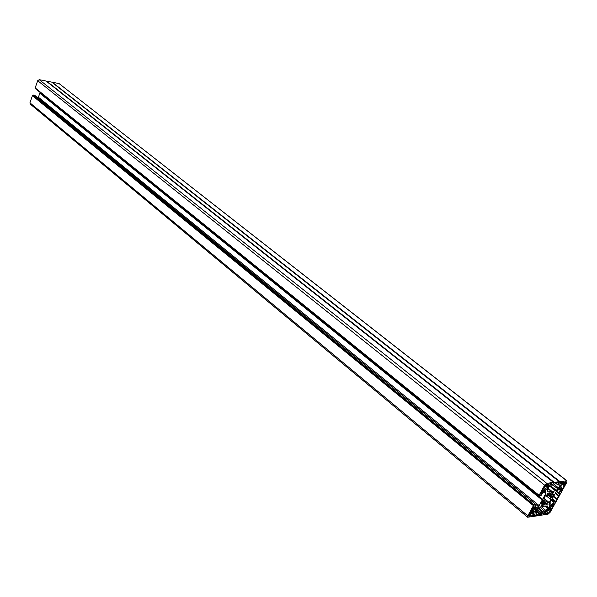 <?xml version="1.0" encoding="UTF-8"?>
<svg xmlns="http://www.w3.org/2000/svg" width="597" height="597" viewBox="0 0 597 597"><rect width="100%" height="100%" fill="white"/><g stroke="black" fill="none" stroke-linecap="round" stroke-linejoin="round"><path stroke-width="0.9" d="M545.658 495.309L546.636 496.092L546.188 494.868L545.703 495.219L544.024 498.271L544.457 498.793L543.763 500.062L542.628 500.808L540.949 503.846L543.083 502.54L543.166 503.181L541.098 505.569L543.188 505.286L544.255 504.047L545.091 503.92L544.755 505.01L546.859 504.726L542.442 501.144M541.166 493.995L540.725 494.159L540.666 493.592L541.218 493.95L542.852 491.137L544.725 489.54L545.106 489.503L544.755 490.488L545.852 490.338L545.076 489.719M546.636 496.092L547.501 495.309L548.061 493.1L550.18 492.846L549.837 493.943L550.665 493.831L551.747 494.712L553.8 492.324L551.74 492.585L550.665 493.831M548.203 484.189L549.464 485.189L551.434 484.757L551.747 483.622L548.277 484.07L547.083 485.264L547.434 484.182L546.613 484.286L544.957 485.779L544.277 487.025L544.792 487.316L543.568 488.309L540.666 493.592M550.016 493.92L551.822 495.361L553.926 494.07L552.255 497.092L551.128 497.831L550.434 499.092L550.859 499.607L549.195 502.622L548.33 501.928M561.732 487.271L560.284 486.152L561.732 487.271L561.381 488.234L561.978 488.182L560.508 491.279L561.105 491.189L564.404 485.54L563.911 485.443L564.187 484.757L561.202 482.406M560.284 482.734L561.426 483.63L559.762 483.809L560.232 482.794L564.061 482.04L563.658 482.943L562.725 482.212M532.196 509.017L532.77 509.495L534.091 507.084L534.024 506.584L533.121 507.323L530.255 512.547L530.785 512.629M533.315 513.024L531.024 511.144L533.822 513.144L533.337 514.293L535.158 514.084L534.233 515.412L530.74 515.972L531.129 514.927L529.494 513.935M544.001 498.316L548.277 501.771L548.71 502.972L549.195 502.622M548.859 507.435L550.121 508.114L554.023 503.607L551.232 509.263L550.538 509.532L548.389 507.793M548.277 501.771L547.412 502.547L546.859 504.726M547.598 510.002L547.233 509.711L547.307 510.674L545.494 512.398L543.919 512.651L543.173 513.465L543.255 513.965L546.658 513.42L545.419 512.413M547.576 509.995L547.128 509.913L548.024 508.293L549.031 507.375L550.106 507.211L549.755 508.025L548.971 507.39M535.569 516.092L548.165 514.084L550.173 512.256L566.807 482.309L566.993 480.839L559.979 481.622L52.32 82.267L559.979 481.622M543.345 506.308L547.464 505.957L547.718 507.353L546.121 510.636L545.106 511.554L543.173 511.86L541.173 514.913L537.793 514.838L536.613 513.868M547.3 509.599L549.882 511.704L548.277 513.166L547.479 513.293L547.501 512.308L546.658 513.42M32.439 95.684L533.509 505.711L32.439 95.684L29.932 102.833L30.186 104.057L527.658 517.241L527.83 515.823L29.932 102.833M32.634 95.557L33.454 95.072L534.337 505.025L33.26 95.199M40.111 92.423L39.827 93.222L542.218 500.055L539.158 505.607L536.002 508.457L534.151 508.674L535.912 504.629L34.656 95.296L33.454 95.072M538.419 506.54L37.872 97.886M37.932 97.848L38.402 97.244L539.158 505.607M39.827 93.222L38.402 97.244M35.648 88.423L539.292 496.062M40.021 92.669L542.636 499.293L545.71 493.712L545.695 491.398L543.77 491.57L541.091 495.48L539.307 496.107L539.673 495.309L539.143 495.361L35.171 87.908L539.121 495.316M35.171 87.908L37.701 80.707L39.253 79.685L546.733 483.316L544.651 485.182L37.701 80.707M554.143 482.391L46.67 81.14L554.225 482.354L553.747 482.6L46.044 81.013L39.253 79.685M46.044 81.013L553.643 482.443L46.096 81.035M46.67 81.14L51.775 82.14L559.508 481.861L559.896 481.66M51.82 82.162L559.396 481.712L51.775 82.14M52.394 82.259L59.066 83.565L566.657 480.764M566.993 480.839L59.066 83.565M551.822 495.361L551.747 494.712M549.009 504.487L551.068 506.152L549.18 506.346L549.18 504.099L556.441 491.398L558.807 489.518L560.583 489.331L558.822 493.353L560.546 493.226L558.598 496.003L555.18 493.271M551.068 506.152L553.688 502.331L555.934 501.525L558.598 496.003M533.509 505.711L534.337 505.025M533.255 505.943L527.83 515.823M535.561 516.084L527.658 517.241M554.225 482.354L559.359 481.697M553.598 482.436L546.733 483.316M539.166 495.182L544.651 485.182M542.636 499.293L542.218 500.055M535.815 504.607L534.591 504.793M535.322 511.532L536.919 512.845L534.755 513.121L536.942 509.01L539.352 507.099L543.539 506.457M536.919 512.845L535.509 515.815L537.793 514.838M549.882 511.704L550.538 509.532M528.8 515.211L529.89 516.106L528.748 516.174L528.89 515.039L530.808 512.636M532.77 509.495L533.36 509.786L533.061 510.763L534.211 509.659L535.509 509.525L534.516 511.883L533.852 512.144L531.524 510.234M533.33 513.047L533.852 512.144M529.89 516.106L530.748 514.972M547.942 488.622L551.509 491.607L555.538 490.816L557.911 488.936L560.016 485.533L560.113 484.801L557.926 484.995L559.449 482.003L555.277 483.167L553.852 482.712L551.815 485.831L549.852 486.092L548.822 487.018L547.449 489.518L547.733 491.891L547.345 491.6M551.397 491.383L547.733 491.891M564.687 482.204L565.784 483.063L564.187 484.757M561.687 487.264L560.561 488.346L559.247 488.294M561.426 483.63L561.023 484.816L561.471 485.115L560.322 486.077L559.493 488.488M565.784 483.063L565.658 481.831L563.658 482.943M549.464 485.189L547.613 486.943L547.315 487.63L547.8 487.749L545.852 490.338M543.158 503.152L544.255 504.047M542.203 501.577L545.091 503.92M543.942 499.741L547.412 502.547M549.867 508.159L551.232 509.263M547.524 494.935L551.128 497.831M546.673 496.062L550.434 499.092M533.136 510.748L534.516 511.883M542.106 501.749L543.083 502.54M543.964 498.398L544.457 498.793M40.089 92.975L542.598 499.644M33.104 95.647L533.994 505.637M548.121 488.301L551.897 491.316M548.673 493.01L549.837 493.943M559.523 487.525L560.561 488.346M562.508 482.234L565.105 484.279M546.068 484.525L548.501 486.465M542.8 489.712L543.904 490.6M551.24 483.689L551.822 484.152M553.068 492.406L553.606 492.831M539.733 514.532L535.561 511.107M535.636 510.965L539.994 514.539M535.86 510.554L541.173 514.913M536.039 510.241L541.457 514.689M541.904 513.741L536.584 509.383M536.882 509.069L542.098 513.338M542.666 512.316L537.74 508.293M538.248 507.831L543.173 511.86M545.106 511.554L539.598 507.062M547.471 508.196L545.046 506.234M541.397 506.786L546.121 510.636M546.128 506.062L547.718 507.353M548.277 513.166L547.733 512.719M547.277 512.495L546.188 511.607M546.33 511.345L547.501 512.308M547.83 512.256L546.464 511.144L547.874 512.263M542.837 500.525L547.337 504.166M545.613 495.391L550.859 499.607M553.598 503.771L554.076 504.152M556.994 498.891L553.583 496.152M552.232 498.547L555.934 501.525M553.352 496.562L556.792 499.316M552.053 498.913L555.665 501.808M555.098 501.786L551.889 499.204M554.188 501.876L551.576 499.771M551.822 499.331L554.859 501.771M552.076 505.234L549.643 503.271M551.247 500.368L553.688 502.331M549.456 506.398L549.068 506.084M550.046 510.241L547.904 508.502M548.188 508.032L550.315 509.756M550.024 510.42L547.83 508.637L550.009 510.398M548.882 507.42L549.733 508.114M542.024 504.338L543.188 505.286M534.628 509.592L535.419 510.241M530.412 512.256L534.233 515.412M536.472 514.121L537.472 514.942M533.382 513.942L530.703 511.733M529.061 516.241L528.629 515.875M533.703 514.271L534.688 515.084M534.233 514.189L534.949 514.778M530.576 511.957L533.3 514.204M529.688 513.763L531.084 514.92M529.345 514.204L530.517 515.166M533.352 512.868L531.099 511.01M531.375 510.517L533.628 512.368M543.748 504.816L542.524 503.823M536.002 508.457L534.599 507.301M535.016 506.532L536.807 507.995M532.681 509.763L532.069 509.248M533.696 506.756L534.091 507.084M532.994 510.704L531.8 509.726M531.845 509.651L533.017 510.614M52.103 82.341L559.635 481.831M558.814 483.174L558.068 482.585M557.971 484.63L556.008 483.077M557.553 482.809L558.546 483.592M555.62 483.122L557.889 484.921M559.165 484.868L560.016 485.533M558.65 488.01L553.188 483.689M552.658 484.764L557.911 488.936M556.322 490.368L550.792 485.965M549.673 486.152L555.538 490.816M562.59 482.227L563.635 483.048M547.68 493.421L552.255 497.092M560.979 490.271L561.538 490.712M555.434 492.809L558.882 495.562M558.785 493.271L556.434 491.398M556.635 491.219L558.867 492.988M560.493 490.062L559.658 489.398M560.665 490.838L561.105 491.189M563.881 485.413L560.367 482.652L563.889 485.428M560.493 482.555L563.911 485.249M561.635 482.346L564.411 484.533M561.143 487.488L560.031 486.615M560.173 486.361L561.367 487.301M551.703 497.622L547.553 494.294M544.636 487.607L546.882 489.406M46.379 81.222L553.882 482.57M548.949 485.652L547.822 484.757M550.255 483.816L551.434 484.757M550.158 483.831L551.382 484.801M549.688 483.891L551.061 484.98M547.016 485.212L546.113 484.495L547.031 485.257M546.203 484.443L547.039 485.107M547.3 487.615L544.971 485.757M545.046 485.622L547.337 487.451M547.613 486.943L545.382 485.16M545.598 484.928L547.845 486.719M550.165 493.189L549.755 492.861M545.442 491.338L545.815 491.637M545.957 492.846L544.285 491.495M543.322 491.794L545.71 493.712M543.367 490.674L542.606 490.062M540.695 493.532L541.218 493.95M540.934 493.107L541.516 493.57M542.27 490.674L542.852 491.137M544.397 486.801L544.792 487.122L544.397 486.794M544.725 489.54L543.449 488.518M543.576 488.309L545.061 489.495M543.307 488.779L544.494 489.727M539.33 495.928L35.574 88.625M533.337 514.293L530.554 512.002M535.345 511.495L537.016 512.868M529.711 513.756L531.129 514.927M532.725 509.853L532.039 509.293M34.76 95.341L535.912 504.629M531.793 509.748L533.009 510.748M561.516 483.652L560.314 482.704M555.568 483.13L557.926 484.995M562.561 482.227L563.658 483.092M561.978 488.182L561.546 487.839M556.404 491.428L558.822 493.353M544.964 485.757L547.315 487.63M543.598 488.294L545.106 489.503M539.143 495.361L35.201 88.065M539.307 496.107L35.611 88.781"/></g></svg>
